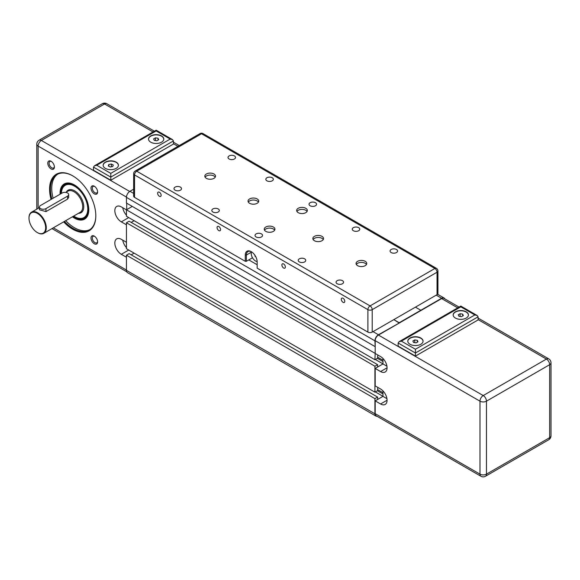 <?xml version="1.0" encoding="UTF-8"?>
<svg xmlns="http://www.w3.org/2000/svg" width="580" height="580" viewBox="0 0 580 580"><rect width="100%" height="100%" fill="white"/><g stroke="black" fill="none" stroke-linecap="round" stroke-linejoin="round"><path stroke-width="0.87" d="M375.188 346.354L374.919 340.83A4.966 2.864 -60 0 1 378.428 334.754L399.221 323.053L393.82 319.623L399.221 322.741L441.626 298.265A4.966 2.864 -60 0 1 444.106 298.019A4.966 2.864 -60 0 1 444.875 298.903M367.894 332.101L257.165 268.17L257.165 261.935A8.403 4.85 -120 0 0 251.22 251.64A8.403 4.85 -120 0 0 245.282 255.069L245.282 261.312L134.546 197.381L134.546 174.921L367.894 309.647A3.052 1.762 0 0 0 372.215 309.647L437.037 272.223A3.052 1.762 0 0 0 437.929 270.976A3.052 3.052 0 0 0 436.399 268.33A3.052 1.762 120 0 0 434.877 268.482A3.052 1.762 60 0 1 437.037 272.223L437.037 294.676L415.425 307.154L420.834 310.271L415.425 307.154L372.215 332.101L372.215 309.647A3.052 1.762 -120 0 0 370.055 305.906A3.052 1.762 120 0 0 367.894 309.647L367.894 332.101A3.052 1.762 0 0 0 372.215 332.101M378.428 355.337L377.616 355.801L377.616 358.172L374.919 359.731L375.188 353.089M378.428 387.766L377.616 388.238L377.616 390.608L374.919 392.167L374.919 366.219L377.616 364.661L377.616 367.031L382.967 363.943L375.188 368.43L380.589 371.548L387.07 367.807M377.094 416.302A4.966 2.864 -60 0 1 375.941 416.077A4.966 2.864 -60 0 1 374.919 413.808L374.919 398.649L377.616 397.09L377.616 399.461L382.967 396.372L386.94 398.67M374.919 346.506L126.447 203.051L126.447 197.381A4.966 2.864 -60 0 1 129.956 191.298L133.654 189.16M375.941 416.077L127.469 272.629A4.966 2.864 -60 0 1 126.447 270.352L126.447 255.2L374.919 398.649M126.447 255.2L129.144 253.641L377.616 397.09M375.347 391.913L382.967 396.314M131.196 254.823L134.118 253.141L131.196 254.823M377.399 390.732L382.967 393.943M377.616 389.608L382.967 392.696M374.919 366.219L126.447 222.763L126.447 248.711L374.919 392.167M126.447 222.763L129.144 221.205L377.616 364.661M375.347 359.484L382.967 363.877M131.196 222.387L134.118 220.704L131.196 222.387M377.399 358.295L382.967 361.507M377.616 357.171L382.967 360.26M374.919 353.242L126.447 209.793L126.447 216.275L374.919 359.731M126.447 209.793L132.276 206.422M437.037 294.676A3.052 1.762 0 0 0 437.929 293.429L437.929 270.976M252.3 257.433L252.684 258.1M252.3 257.875L246.362 261.312L246.362 255.069A7.641 4.408 60 0 1 247.943 251.575A7.641 4.408 60 0 1 251.495 251.807M245.282 261.312L246.362 261.312M133.654 173.674A3.052 1.762 0 0 0 134.546 174.921A3.052 1.762 -60 0 1 136.706 171.18A3.052 1.762 -120 0 0 135.176 171.028A3.052 3.052 0 0 0 133.654 173.674L133.654 196.127A3.052 1.762 0 0 0 134.546 197.381M255.78 256.73A0.761 0.442 60 0 1 255.033 255.439M261.442 233.892A3.755 2.168 180 0 1 262.537 235.422A3.755 2.168 180 0 1 258.781 237.59A3.755 2.168 180 0 1 255.026 235.422A3.755 2.168 180 0 1 257.346 233.421A3.755 2.168 180 0 1 261.442 233.892M257.157 261.565A6.112 3.531 60 0 1 252.488 257.774A6.112 3.531 60 0 1 251.531 251.829M341.294 299.28A2.479 1.428 60 0 1 341.808 298.149A2.479 1.428 60 0 1 344.288 299.577A2.479 1.428 60 0 1 344.288 302.434A2.479 1.428 60 0 1 342.374 301.774A2.479 1.428 60 0 1 341.294 299.28M281.88 264.973A2.479 1.428 60 0 1 282.395 263.842A2.479 1.428 60 0 1 284.867 265.27A2.479 1.428 60 0 1 284.867 268.134A2.479 1.428 60 0 1 282.96 267.467A2.479 1.428 60 0 1 281.88 264.973M217.058 227.556A2.479 1.428 60 0 1 217.573 226.417A2.479 1.428 60 0 1 220.052 227.846A2.479 1.428 60 0 1 220.052 230.71A2.479 1.428 60 0 1 218.138 230.042A2.479 1.428 60 0 1 217.058 227.556M157.644 193.249A2.479 1.428 60 0 1 158.159 192.118A2.479 1.428 60 0 1 160.631 193.546A2.479 1.428 60 0 1 160.631 196.402A2.479 1.428 60 0 1 158.724 195.743A2.479 1.428 60 0 1 157.644 193.249M315.455 202.703A3.755 2.168 180 0 1 316.557 204.24A3.755 2.168 180 0 1 312.801 206.407A3.755 2.168 180 0 1 309.046 204.24A3.755 2.168 180 0 1 311.358 202.231A3.755 2.168 180 0 1 315.455 202.703M274.644 230.188A5.35 3.088 0 0 0 273.368 228.999A5.35 3.088 0 0 0 264.524 230.188M273.368 227.005A5.35 3.088 180 0 1 274.935 229.187A5.35 3.088 180 0 1 269.584 232.275A5.35 3.088 180 0 1 264.241 229.187A5.35 3.088 180 0 1 267.539 226.338A5.35 3.088 180 0 1 273.368 227.005M258.441 202.115A5.35 3.088 0 0 0 257.165 200.934A5.35 3.088 0 0 0 248.32 202.115M257.165 198.94A5.35 3.088 180 0 1 258.731 201.122A5.35 3.088 180 0 1 253.38 204.204A5.35 3.088 180 0 1 248.037 201.122A5.35 3.088 180 0 1 251.336 198.266A5.35 3.088 180 0 1 257.165 198.94M215.231 177.168A5.35 3.088 0 0 0 213.948 175.987A5.35 3.088 0 0 0 205.11 177.168M213.948 173.985A5.35 3.088 180 0 1 215.513 176.168A5.35 3.088 180 0 1 210.17 179.256A5.35 3.088 180 0 1 204.82 176.168A5.35 3.088 180 0 1 208.126 173.319A5.35 3.088 180 0 1 213.948 173.985M307.059 211.475A5.35 3.088 0 0 0 305.776 210.286A5.35 3.088 0 0 0 296.938 211.475M305.776 208.292A5.35 3.088 180 0 1 307.342 210.475A5.35 3.088 180 0 1 301.999 213.563A5.35 3.088 180 0 1 296.648 210.475A5.35 3.088 180 0 1 299.947 207.625A5.35 3.088 180 0 1 305.776 208.292M366.473 264.487A5.35 3.088 0 0 0 365.197 263.305A5.35 3.088 0 0 0 356.352 264.487M365.197 261.312A5.35 3.088 180 0 1 366.763 263.494A5.35 3.088 180 0 1 361.412 266.575A5.35 3.088 180 0 1 356.062 263.494A5.35 3.088 180 0 1 359.368 260.637A5.35 3.088 180 0 1 365.197 261.312M323.263 239.54A5.35 3.088 0 0 0 321.98 238.358A5.35 3.088 0 0 0 313.142 239.54M321.98 236.357A5.35 3.088 180 0 1 323.546 238.539A5.35 3.088 180 0 1 318.202 241.628A5.35 3.088 180 0 1 312.852 238.539A5.35 3.088 180 0 1 316.151 235.69A5.35 3.088 180 0 1 321.98 236.357M234.429 155.926A3.755 2.168 180 0 1 235.531 157.463A3.755 2.168 180 0 1 231.775 159.631A3.755 2.168 180 0 1 228.02 157.463A3.755 2.168 180 0 1 230.34 155.454A3.755 2.168 180 0 1 234.429 155.926M272.245 177.756A3.755 2.168 180 0 1 273.339 179.292A3.755 2.168 180 0 1 269.584 181.46A3.755 2.168 180 0 1 265.829 179.292A3.755 2.168 180 0 1 268.149 177.284A3.755 2.168 180 0 1 272.245 177.756M180.416 187.115A3.755 2.168 180 0 1 181.518 188.645A3.755 2.168 180 0 1 177.763 190.813A3.755 2.168 180 0 1 174 188.645A3.755 2.168 180 0 1 176.32 186.644A3.755 2.168 180 0 1 180.416 187.115M218.225 208.945A3.755 2.168 180 0 1 219.327 210.475A3.755 2.168 180 0 1 215.571 212.643A3.755 2.168 180 0 1 211.816 210.475A3.755 2.168 180 0 1 214.136 208.474A3.755 2.168 180 0 1 218.225 208.945M358.665 227.65A3.755 2.168 180 0 1 359.767 229.187A3.755 2.168 180 0 1 356.011 231.355A3.755 2.168 180 0 1 352.256 229.187A3.755 2.168 180 0 1 354.576 227.186A3.755 2.168 180 0 1 358.665 227.65M396.481 249.487A3.755 2.168 180 0 1 397.575 251.017A3.755 2.168 180 0 1 393.82 253.185A3.755 2.168 180 0 1 390.064 251.017A3.755 2.168 180 0 1 392.385 249.016A3.755 2.168 180 0 1 396.481 249.487M304.652 258.839A3.755 2.168 180 0 1 305.754 260.369A3.755 2.168 180 0 1 301.999 262.544A3.755 2.168 180 0 1 298.236 260.369A3.755 2.168 180 0 1 300.556 258.368A3.755 2.168 180 0 1 304.652 258.839M342.461 280.669A3.755 2.168 180 0 1 343.563 282.206A3.755 2.168 180 0 1 339.808 284.374A3.755 2.168 180 0 1 336.052 282.206A3.755 2.168 180 0 1 338.372 280.198A3.755 2.168 180 0 1 342.461 280.669M382.967 358.476L382.967 363.943L386.94 366.234M375.188 368.43L375.188 385.896L380.589 389.013A9.164 5.292 60 0 1 386.577 397.09A9.164 5.292 60 0 1 385.171 404.441A9.164 5.292 60 0 1 380.589 403.985L375.188 400.867L382.967 396.372L382.967 390.905M459.041 307.081L443.917 298.352A4.582 2.646 -60 0 0 441.626 298.577L378.428 335.066A4.582 2.646 -60 0 0 375.188 340.677L375.188 353.459L380.589 356.584A9.164 5.292 60 0 1 386.577 364.661A9.164 5.292 60 0 1 385.171 372.005A9.164 5.292 60 0 1 380.589 371.548M417.984 341.787L416.114 342.867L413.554 342.476L412.873 340.996L414.743 339.916L417.303 340.315L417.984 341.787M417.303 340.315L417.303 342.185M414.743 339.916L414.743 342.657M458.932 316.281L458.243 314.802L460.114 313.722L462.673 314.113L463.355 315.592L461.484 316.673L458.932 316.281M462.673 314.113L462.673 315.991M460.114 313.722L460.114 316.462M423.066 341.272A7.641 4.408 0 0 0 420.834 338.278A7.641 4.408 0 0 0 412.605 337.292A7.641 4.408 0 0 0 407.791 341.272M420.834 338.024A7.641 4.408 180 0 1 423.066 341.142A7.641 4.408 180 0 1 415.425 345.557A7.641 4.408 180 0 1 407.791 341.142A7.641 4.408 180 0 1 412.503 337.067A7.641 4.408 180 0 1 420.834 338.024M468.437 315.07A7.641 4.408 0 0 0 466.204 312.076A7.641 4.408 0 0 0 457.975 311.098A7.641 4.408 0 0 0 453.168 315.07M466.204 311.83A7.641 4.408 180 0 1 468.444 314.947A7.641 4.408 180 0 1 460.803 319.355A7.641 4.408 180 0 1 453.161 314.947A7.641 4.408 180 0 1 457.881 310.873A7.641 4.408 180 0 1 466.204 311.83M415.425 349.254L401.382 341.142L399.091 341.692L398.141 343.012L415.425 352.995L478.087 316.818L477.137 315.498L474.846 314.947L415.425 349.254L415.425 356.113L398.141 346.137L398.141 343.012M401.382 341.142L460.803 306.842L460.803 306.066L460.803 306.842L474.846 314.947M478.087 316.818L478.087 319.935L415.425 356.113M375.188 413.649L479.979 474.15A4.582 2.646 0 0 0 486.461 474.15A4.582 2.646 60 0 1 485.511 476.252L548.709 439.763A4.582 2.646 -120 0 0 549.659 437.668A4.582 2.646 0 0 0 551 435.79L551 362.819A4.582 2.646 180 0 1 549.659 364.689L549.659 437.668L486.461 474.15L486.461 401.179L549.659 364.689A4.582 2.646 -120 0 0 546.418 359.078L483.22 395.56A4.582 2.646 60 0 1 486.461 401.179A4.582 2.646 180 0 1 479.979 401.179L479.979 474.15A4.582 2.646 120 0 0 480.929 476.252L376.137 415.751A4.582 2.646 -60 0 1 375.188 413.649L375.188 400.867M37.475 232.645A12.223 7.054 -120 0 0 37.642 232.747A12.223 7.054 -120 0 0 43.754 233.349A12.223 7.054 -120 0 0 46.284 227.751A12.223 7.054 -120 0 0 40.948 215.456A12.223 7.054 -120 0 0 31.53 212.179A12.223 7.054 -120 0 0 29 217.775A12.223 7.054 -120 0 0 29 217.964M68.686 194.568L68.686 197.316L67.57 199.129L45.958 211.599L39.44 209.786L39.44 207.045A3.821 2.204 180 0 1 40.556 205.487L62.169 193.01A3.821 2.204 180 0 1 66.33 192.531A3.821 2.204 180 0 1 68.686 194.568A3.821 2.204 180 0 1 67.57 196.134L45.958 208.604A3.821 2.204 180 0 1 41.796 209.083A3.821 2.204 180 0 1 39.44 207.045M61.415 193.444A18.64 10.759 60 0 1 72.95 185.382A18.64 10.759 60 0 1 87.275 204.624A18.64 10.759 60 0 1 74.588 216.652A18.64 10.759 60 0 1 73.667 216.079M126.447 257.252L121.314 254.294A9.164 5.292 60 0 1 115.326 246.217A9.164 5.292 60 0 1 116.732 238.866A9.164 5.292 60 0 1 121.314 239.323L126.447 242.288M53.121 198.23A32.081 18.524 60 0 1 51.743 188.427A32.081 18.524 60 0 1 57.753 174.138M89.806 229.665A32.081 18.524 60 0 1 65.707 220.675M72.42 216.797A20.322 11.73 -120 0 0 88.798 209.822A20.322 11.73 -120 0 0 74.428 184.933A20.322 11.73 -120 0 0 60.059 193.234A20.322 11.73 -120 0 0 60.081 194.213M126.447 224.823L121.314 221.857A9.164 5.292 60 0 1 115.326 213.781A9.164 5.292 60 0 1 116.732 206.436A9.164 5.292 60 0 1 121.314 206.893L126.447 209.851M126.715 203.21L126.715 209.634M91.002 238.039A4.676 2.697 -120 0 0 94.308 243.76A4.676 2.697 -120 0 0 97.607 241.853A4.676 2.697 -120 0 0 94.308 236.132A4.676 2.697 -120 0 0 91.002 238.039M47.785 163.19A4.676 2.697 -120 0 0 51.091 168.918A4.676 2.697 -120 0 0 54.397 167.011A4.676 2.697 -120 0 0 51.091 161.284A4.676 2.697 -120 0 0 47.785 163.19M63.648 221.864A32.697 18.879 -120 0 0 95.816 215.869A32.697 18.879 -120 0 0 72.696 175.827A32.697 18.879 -120 0 0 49.583 189.174A32.697 18.879 -120 0 0 51.062 199.426M91.002 188.145A4.676 2.697 -120 0 0 94.308 193.865A4.676 2.697 -120 0 0 97.607 191.958A4.676 2.697 -120 0 0 94.308 186.231A4.676 2.697 -120 0 0 91.002 188.145M97.592 241.447A3.755 2.168 60 0 1 96.831 242.824A3.755 2.168 60 0 1 93.938 241.817A3.755 2.168 60 0 1 92.3 238.039A3.755 2.168 60 0 1 93.075 236.321A3.755 2.168 60 0 1 94.649 236.35M97.592 191.552A3.755 2.168 60 0 1 96.831 192.93A3.755 2.168 60 0 1 93.938 191.922A3.755 2.168 60 0 1 92.3 188.145A3.755 2.168 60 0 1 93.075 186.419A3.755 2.168 60 0 1 94.649 186.456M54.382 166.605A3.755 2.168 60 0 1 53.621 167.982A3.755 2.168 60 0 1 50.721 166.975A3.755 2.168 60 0 1 49.083 163.19A3.755 2.168 60 0 1 49.865 161.472A3.755 2.168 60 0 1 51.431 161.501M126.447 247.624A9.164 5.292 60 0 1 122.743 240.149M126.447 215.187A9.164 5.292 60 0 1 122.743 207.713M45.639 227.751A11.767 6.793 60 0 1 37.316 232.558A11.767 6.793 60 0 1 29 218.145A11.767 6.793 60 0 1 37.316 213.346A11.767 6.793 60 0 1 45.639 227.751M74.747 216.746A19.096 11.027 -120 0 0 74.914 216.84A19.096 11.027 -120 0 0 84.462 217.783A19.096 11.027 -120 0 0 87.913 204.515A19.096 11.027 -120 0 0 65.366 184.708A19.096 11.027 -120 0 0 61.407 193.452M111.353 164.017L113.303 165.046L112.73 166.54L110.207 166.996L108.257 165.967L108.83 164.474L111.353 164.017L111.353 166.786M108.83 164.474L108.83 166.272M103.146 165.38A7.641 4.408 180 0 1 103.32 164.553A7.641 4.408 180 0 1 108.641 161.269A7.641 4.408 180 0 1 116.181 162.385A7.641 4.408 180 0 1 118.414 165.38M110.78 173.362L110.78 180.228L93.496 170.244L93.496 167.127L94.446 165.807L96.737 165.256L156.15 130.95L156.15 130.174L156.15 130.95L170.194 139.062L110.78 173.362L96.737 165.256M110.78 180.228L173.434 144.05L173.434 140.933L172.492 139.606L170.194 139.062M150.749 142.18A7.641 4.408 180 0 1 148.516 139.062A7.641 4.408 180 0 1 156.15 134.647A7.641 4.408 180 0 1 163.792 139.062A7.641 4.408 180 0 1 159.079 143.137A7.641 4.408 180 0 1 150.749 142.18M116.181 162.139A7.641 4.408 180 0 1 118.421 165.256A7.641 4.408 180 0 1 110.78 169.665A7.641 4.408 180 0 1 103.138 165.256A7.641 4.408 180 0 1 107.858 161.182A7.641 4.408 180 0 1 116.181 162.139M148.516 139.185A7.641 4.408 180 0 1 156.15 134.901A7.641 4.408 180 0 1 163.792 139.185M60.719 193.85A19.858 11.47 60 0 1 60.704 193.234A19.858 11.47 60 0 1 64.822 184.135A19.858 11.47 60 0 1 74.588 185.027M88.798 209.634A19.858 11.47 60 0 1 84.68 218.537A19.858 11.47 60 0 1 73.036 216.442M51.83 198.983A32.081 18.524 60 0 1 50.445 189.174A32.081 18.524 60 0 1 57.086 174.486A32.081 18.524 60 0 1 72.913 175.957M95.816 215.622A32.081 18.524 60 0 1 89.175 230.057A32.081 18.524 60 0 1 64.409 221.422M155.454 137.837L158.014 138.221L158.71 139.7L156.854 140.78L154.294 140.396L153.591 138.924L155.454 137.837L155.454 140.57M158.014 138.221L158.014 140.106M129.956 191.298L133.654 193.43M248.791 259.905L257.165 264.741M373.027 331.63L378.428 334.754M126.447 197.381L374.919 340.83M436.225 295.147L441.626 298.265M126.447 270.352L374.919 413.808M251.415 252.155L246.362 255.069L245.282 255.069M201.528 133.755A3.052 1.762 -60 0 1 203.051 133.61A3.052 3.052 0 0 0 199.999 133.61A3.052 1.762 60 0 1 201.528 133.755L434.877 268.482L370.055 305.906L136.706 171.18L201.528 133.755M380.589 403.985L387.07 400.243M551 362.819A4.582 4.582 0 0 0 548.709 358.846A4.582 2.646 120 0 0 546.418 359.078L478.087 319.623M378.428 335.066L483.22 395.56A4.582 2.646 120 0 0 479.979 401.179L375.188 340.677M441.626 298.577L457.7 307.857M65.743 192.422L67.94 191.161A12.223 7.054 60 0 1 77.358 194.43A12.223 7.054 60 0 1 82.694 206.734A12.223 7.054 60 0 1 80.163 212.331L43.754 233.349M78.503 213.288A12.985 7.496 -120 0 0 83.774 206.734A12.985 7.496 -120 0 0 76.596 192.241A12.985 7.496 -120 0 0 66.287 192.118M121.314 254.294L128.716 250.024M126.454 197.069L38.128 146.08A4.582 2.646 180 0 1 36.787 144.21L36.787 209.148M38.128 208.372L38.128 146.08A4.582 2.646 -60 0 1 41.368 140.462A4.582 2.646 60 0 0 39.078 140.237A4.582 4.582 0 0 0 36.787 144.21M126.447 270.041L53.324 227.824M121.314 221.857L128.716 217.587M45.958 211.599L45.958 208.604M67.57 199.129L67.57 196.134M93.496 167.127L110.78 177.11L173.434 140.933M129.695 191.458L41.368 140.462L104.567 103.979A4.582 2.646 -120 0 0 102.276 103.747L39.078 140.237M177.944 146.341L173.434 143.738M153.047 131.972L104.567 103.979A4.582 2.646 -60 0 1 106.858 103.747A4.582 4.582 0 0 0 102.276 103.747M437.581 294.248L444.106 298.019M135.176 171.028L199.999 133.61M203.051 133.61L436.399 268.33M399.091 341.692L460.803 306.066L477.137 315.498M548.709 439.763A4.582 4.582 0 0 0 551 435.79M480.929 476.252A4.582 4.582 0 0 0 485.511 476.252M478.087 318.079L548.709 358.846M39.44 207.611L31.53 212.179M29 218.145L29 217.775M67.933 183.222L65.366 184.708M87.029 216.304L84.462 217.783M172.492 139.606L156.15 130.174L94.446 165.807M126.708 271.744L51.983 228.6M179.285 145.565L173.434 142.187M154.396 131.196L106.858 103.747"/></g></svg>
